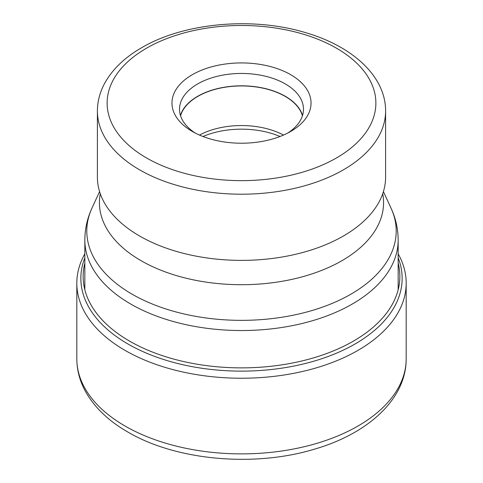 <?xml version="1.0" encoding="UTF-8"?>
<svg xmlns="http://www.w3.org/2000/svg" width="483" height="483" viewBox="0 0 483 483"><rect width="100%" height="100%" fill="white"/><g stroke="black" fill="none" stroke-linecap="round" stroke-linejoin="round"><path stroke-width="0.72" d="M84.839 253.847A164.685 95.079 0 0 0 76.815 283.159A164.685 95.079 0 0 0 125.055 350.386A164.685 95.079 0 0 0 304.519 370.998A164.685 95.079 0 0 0 406.185 283.159A164.685 95.079 0 0 0 398.161 253.847M385.597 177.183A144.097 83.191 180 0 1 375.545 207.714A144.097 83.191 180 0 1 343.395 236.012A144.097 83.191 180 0 1 107.455 207.714A144.097 83.191 180 0 1 97.403 177.183L97.403 111.012A144.097 83.191 0 0 0 186.293 187.857A144.097 83.191 0 0 0 343.292 169.895A144.097 83.191 0 0 0 343.395 169.841A144.097 83.191 0 0 0 385.597 111.012L385.597 177.183M290.669 131.461A69.534 40.143 180 0 1 192.331 131.461A69.534 40.143 180 0 1 192.331 74.684A69.534 40.143 180 0 1 290.669 74.684A69.534 40.143 180 0 1 290.669 131.461L290.669 131.461M195.156 133A61.981 35.784 180 0 1 179.519 109.236A61.981 35.784 180 0 1 197.674 83.933A61.981 35.784 180 0 1 265.221 76.175A61.981 35.784 180 0 1 303.481 109.236A61.981 35.784 180 0 1 287.844 133M302.551 115.419A61.981 35.784 0 0 0 260.168 87.477A61.981 35.784 0 0 0 197.674 96.298A61.981 35.784 0 0 0 180.449 115.419M180.57 115.799A61.758 35.651 180 0 1 197.831 96.389A61.758 35.651 180 0 1 260.397 87.652A61.758 35.651 180 0 1 302.43 115.799M283.503 135.065A61.758 35.651 0 0 0 199.497 135.065M202.969 136.49A64.837 37.432 180 0 1 280.031 136.49M406.185 358.803A164.685 95.079 180 0 1 304.519 446.648A164.685 95.079 180 0 1 125.055 426.036A164.685 95.079 180 0 1 76.815 358.803C76.869 369.743 79.556 380.26 84.887 390.355C93.817 406.807 108.095 420.681 127.735 431.971C176.15 460.589 254.426 467.526 314.632 449.112C367.998 433.631 406.33 399.079 406.185 358.803L406.185 283.159M84.839 257.825A160.652 92.754 0 0 0 127.898 343.956A160.652 92.754 0 0 0 319.136 359.575A160.652 92.754 0 0 0 398.161 257.825M398.161 263.138A158.352 91.426 180 0 1 312.616 358.138A158.352 91.426 180 0 1 129.529 341.095A158.352 91.426 180 0 1 84.839 263.138M398.161 240.081C398.107 228.924 395.722 218.244 390.995 208.046A154.711 89.319 180 0 1 350.893 294.189A154.711 89.319 180 0 1 164.244 308.42A154.711 89.319 180 0 1 92.005 208.046C87.278 218.244 84.893 228.924 84.839 240.081A156.661 90.448 0 0 0 181.548 323.646A156.661 90.448 0 0 0 352.276 304.042A156.661 90.448 0 0 0 398.161 240.081L398.161 289.124M100.277 193.725A142.068 82.025 0 0 0 180.038 276.632A142.068 82.025 0 0 0 341.958 260.681A142.068 82.025 0 0 0 382.723 193.725M336.422 157.983A134.371 77.576 0 0 0 336.512 157.929A134.371 77.576 0 0 0 336.56 48.24A134.371 77.576 0 0 0 146.578 48.161A134.371 77.576 0 0 0 146.488 48.215A134.371 77.576 0 0 0 146.44 157.899A134.371 77.576 0 0 0 336.422 157.983M76.815 283.159L76.815 358.803M383.417 191.606L390.995 208.046M375.545 207.714L375.822 207.298M97.403 111.012C97.445 101.575 99.782 92.494 104.419 83.752C112.134 69.582 124.536 57.574 141.622 47.732C184.011 22.653 252.917 16.531 305.769 32.711C352.548 46.283 385.778 76.435 385.597 111.012M84.839 240.081L84.839 289.124M99.583 191.606L92.005 208.046M107.178 207.304L107.455 207.714"/></g></svg>
